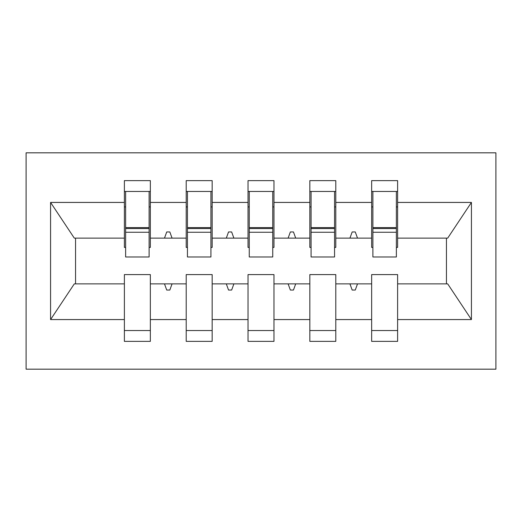 <?xml version="1.0" encoding="UTF-8"?>
<svg xmlns="http://www.w3.org/2000/svg" width="522" height="522" viewBox="0 0 522 522"><rect width="100%" height="100%" fill="white"/><g stroke="black" fill="none" stroke-linecap="round" stroke-linejoin="round"><path stroke-width="0.78" d="M26.1 369.178L495.9 369.178L495.9 152.822L26.1 152.822L26.1 369.178M396.374 247.402L397.614 247.402L397.614 238.13L447.693 238.13L471.425 202.432L471.425 319.568L397.614 319.568L397.614 274.598L371.651 274.598L371.651 283.87L335.796 283.87L335.796 274.598L309.833 274.598L309.833 283.87L273.978 283.87L273.978 274.598L248.022 274.598L248.022 283.87L212.167 283.87L212.167 274.598L186.204 274.598L186.204 283.87L150.349 283.87L150.349 341.362L124.386 341.362L124.386 283.87L74.307 283.87L50.575 319.568L50.575 202.432L74.307 238.13L124.386 238.13L124.386 202.432L50.575 202.432M397.614 319.568L397.614 341.362L371.651 341.362L371.651 283.87M397.614 238.13L397.614 180.638L371.651 180.638L371.651 202.432L335.796 202.432L335.796 247.402L334.563 247.402M372.884 247.402L371.651 247.402L371.651 202.432M371.651 319.568L335.796 319.568L335.796 341.362L309.833 341.362L309.833 283.87M335.796 202.432L335.796 180.638L309.833 180.638L309.833 202.432L273.978 202.432L273.978 247.402L272.745 247.402M311.073 247.402L309.833 247.402L309.833 202.432M309.833 319.568L273.978 319.568L273.978 341.362L248.022 341.362L248.022 283.87M273.978 202.432L273.978 180.638L248.022 180.638L248.022 202.432L212.167 202.432L212.167 247.402L210.927 247.402M249.255 247.402L248.022 247.402L248.022 202.432M248.022 319.568L212.167 319.568L212.167 341.362L186.204 341.362L186.204 283.87M212.167 202.432L212.167 180.638L186.204 180.638L186.204 202.432L150.349 202.432L150.349 180.638L124.386 180.638L124.386 202.432M187.437 247.402L186.204 247.402L186.204 202.432M150.349 283.87L150.349 274.598L124.386 274.598L124.386 283.87M124.386 238.13L124.386 247.402L125.626 247.402M335.796 319.568L335.796 283.87M273.978 319.568L273.978 283.87M212.167 319.568L212.167 283.87M471.425 202.432L397.614 202.432M186.204 319.568L150.349 319.568M124.386 319.568L50.575 319.568M349.929 238.13L357.518 238.13L355.267 231.944L352.18 231.944L349.929 238.13L335.796 238.13M371.651 238.13L357.518 238.13M349.929 283.87L352.18 290.056L355.267 290.056L357.518 283.87M288.111 238.13L295.7 238.13L293.455 231.944L290.363 231.944L288.111 238.13L273.978 238.13M309.833 238.13L295.7 238.13M288.111 283.87L290.363 290.056L293.455 290.056L295.7 283.87M226.3 238.13L233.889 238.13L231.637 231.944L228.545 231.944L226.3 238.13L212.167 238.13M248.022 238.13L233.889 238.13M226.3 283.87L228.545 290.056L231.637 290.056L233.889 283.87M164.482 238.13L172.071 238.13L169.82 231.944L166.733 231.944L164.482 238.13L150.349 238.13L150.349 202.432M186.204 238.13L172.071 238.13M164.482 283.87L166.733 290.056L169.82 290.056L172.071 283.87M150.349 238.13L150.349 247.402L149.116 247.402M471.425 319.568L447.693 283.87L397.614 283.87M75.553 238.13L75.553 283.87M446.447 283.87L446.447 238.13M124.386 191.457L125.626 191.457L124.386 191.457M125.626 232.257L125.626 191.457L150.349 191.457L149.116 191.457L149.116 256.981L125.626 256.981L125.626 232.257L149.116 232.257M124.386 330.543L150.349 330.543M186.204 191.457L187.437 191.457L186.204 191.457M187.437 232.257L187.437 191.457L212.167 191.457L210.927 191.457L210.927 256.981L187.437 256.981L187.437 232.257L210.927 232.257M186.204 330.543L212.167 330.543M248.022 191.457L249.255 191.457L248.022 191.457M249.255 232.257L249.255 191.457L273.978 191.457L272.745 191.457L272.745 256.981L249.255 256.981L249.255 232.257L272.745 232.257M248.022 330.543L273.978 330.543M309.833 191.457L311.073 191.457L309.833 191.457M311.073 232.257L311.073 191.457L335.796 191.457L334.563 191.457L334.563 256.981L311.073 256.981L311.073 232.257L334.563 232.257M309.833 330.543L335.796 330.543M371.651 191.457L372.884 191.457L371.651 191.457M372.884 232.257L372.884 191.457L397.614 191.457L396.374 191.457L396.374 256.981L372.884 256.981L372.884 232.257L396.374 232.257M371.651 330.543L397.614 330.543M149.116 206.914L150.349 206.914M124.386 206.914L125.626 206.914M125.626 228.545L149.116 228.545M210.927 206.914L212.167 206.914M186.204 206.914L187.437 206.914M187.437 228.545L210.927 228.545M272.745 206.914L273.978 206.914M248.022 206.914L249.255 206.914M249.255 228.545L272.745 228.545M334.563 206.914L335.796 206.914M309.833 206.914L311.073 206.914M311.073 228.545L334.563 228.545M396.374 206.914L397.614 206.914M371.651 206.914L372.884 206.914M372.884 228.545L396.374 228.545M125.626 227.612L149.116 227.612M187.437 227.612L210.927 227.612M249.255 227.612L272.745 227.612M311.073 227.612L334.563 227.612M372.884 227.612L396.374 227.612"/></g></svg>
